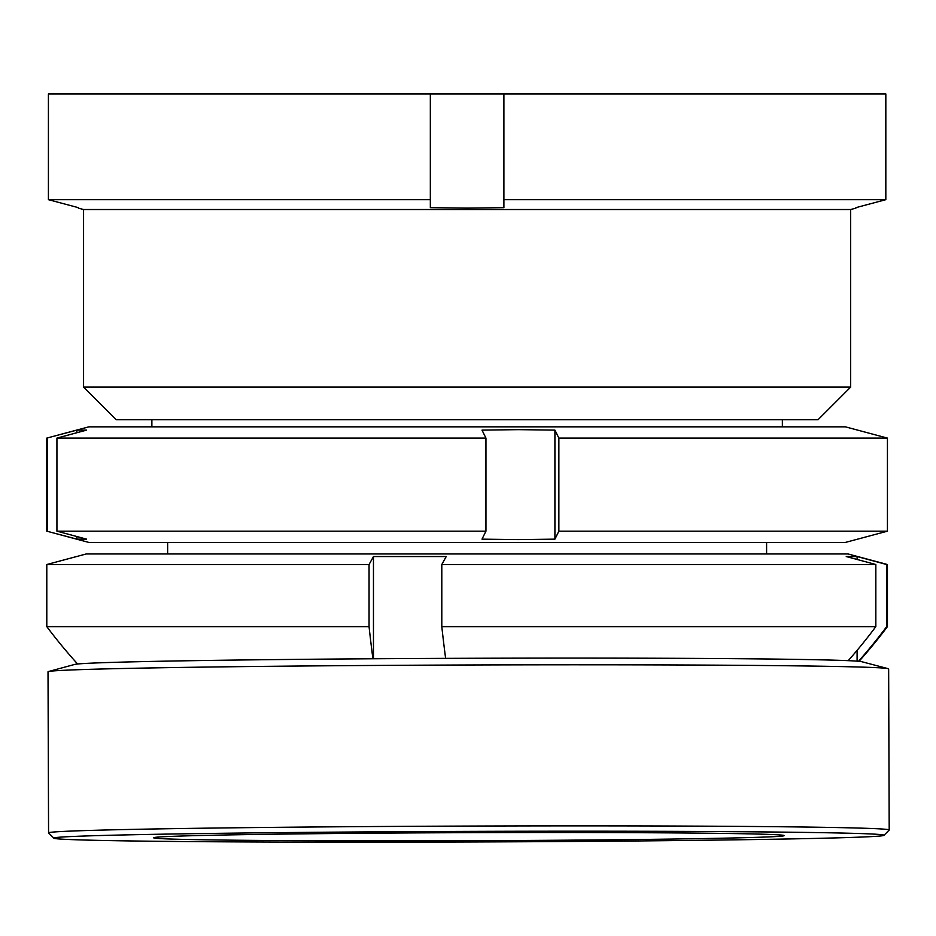 <?xml version="1.0" encoding="UTF-8"?>
<svg xmlns="http://www.w3.org/2000/svg" width="936" height="936" viewBox="0 0 936 936"><rect width="100%" height="100%" fill="white"/><g stroke="black" fill="none" stroke-linecap="round" stroke-linejoin="round"><path stroke-width="1.4" d="M818.087 419.691L116.158 419.691L83.573 387.118L850.66 387.118L818.087 419.691M850.66 387.118L850.66 209.524L83.573 209.524L78.32 208.12M430.338 93.939L885.83 93.939L885.83 199.672L855.913 207.652L885.83 199.672L503.896 199.672L503.896 207.652L467.122 208.12L430.338 207.652L430.338 199.672L48.415 199.672L78.32 207.652L48.415 199.672L48.415 93.939L430.338 93.939L430.338 199.672M503.896 93.939L503.896 199.672M885.83 93.939L885.83 199.672M881.326 835.895A415.069 5.3 -0.2 0 1 448.145 842.061A415.069 5.3 -0.2 0 1 53.867 838.165A415.069 5.3 -0.2 0 1 56.476 837.486A415.069 5.3 -0.2 0 1 494.957 831.308A415.069 5.3 -0.2 0 1 883.935 835.345A415.069 5.3 -0.2 0 1 881.326 835.895M53.867 838.165L48.602 832.935A420.322 5.37 -0.2 0 1 48.567 832.865A420.322 5.37 -0.2 0 1 51.246 832.244A420.322 5.37 -0.2 0 1 492.582 825.997A420.322 5.37 -0.2 0 1 889.2 830.01A420.322 5.37 -0.2 0 1 889.165 830.08L883.935 835.345M155.668 837.299A315.245 4.025 -0.2 0 1 486.673 832.607A315.245 4.025 -0.2 0 1 784.134 835.626A315.245 4.025 -0.2 0 1 782.133 836.082A315.245 4.025 -0.2 0 1 451.129 840.774A315.245 4.025 -0.2 0 1 153.668 837.755A315.245 4.025 -0.2 0 1 155.668 837.299M48.567 832.865L48.017 671.791A420.322 5.37 -0.2 0 1 48.496 671.533L74.716 664.42A394.044 5.031 -0.2 0 1 76.775 664.08A394.044 5.031 -0.2 0 1 481.139 658.242A394.044 5.031 -0.2 0 1 861.916 661.752L888.17 668.678A420.322 5.37 -0.2 0 1 888.65 668.936L889.2 830.01M48.496 671.533A420.322 5.37 -0.2 0 1 50.696 671.17A420.322 5.37 -0.2 0 1 482.017 664.946A420.322 5.37 -0.2 0 1 888.17 668.678M372.914 658.757A524.113 77.22 -90 0 1 369.053 626.64L46.8 626.64A525.4 525.4 0 0 0 77.606 663.998M859.026 661.342A525.4 525.4 0 0 0 887.433 626.64L886.673 626.64L886.673 564.525L887.433 564.525L848.039 553.96L86.206 553.96L46.8 564.525L46.8 626.64M369.053 626.64L369.053 564.525L373.464 556.546L446.215 556.546L441.804 564.525L875.839 564.525L846.249 556.546L857.095 556.546L857.095 559.459M886.673 564.525L857.095 556.546M369.053 564.525L46.8 564.525M848.192 660.699A524.113 518.392 -90 0 0 875.839 626.64L441.804 626.64L441.804 564.525M875.839 626.64L875.839 564.525M858.499 661.296A524.113 518.392 -90 0 0 886.673 626.64M445.618 658.371A524.113 77.22 -90 0 1 441.804 626.64M857.095 650.356L857.095 661.179M373.464 556.546L373.464 658.757M88.826 426.839L845.407 426.839L887.433 438.095L558.862 438.095L554.919 430.115L518.462 429.647L482.005 430.115L485.948 438.095L56.932 438.095L86.58 430.115L76.869 430.115L46.8 438.095L88.826 426.839M887.433 531.168L845.407 542.424L88.826 542.424L46.8 531.168L76.869 539.148L86.58 539.148L56.932 531.168L485.948 531.168L482.005 539.148L518.462 539.604L554.919 539.148L558.862 531.168L887.433 531.168L887.433 438.095M558.862 531.168L558.862 438.095M47.221 531.168L47.221 438.095M485.948 531.168L485.948 438.095M56.932 531.168L56.932 438.095M76.869 430.115L76.869 432.736M76.869 536.527L76.869 539.148M554.919 430.115L554.919 539.148M850.66 209.524L855.913 208.12M83.573 209.524L83.573 387.118M766.596 542.424L766.596 553.96M782.356 419.691L782.356 426.839M887.433 564.525L887.433 626.64M151.878 419.691L151.878 426.839M167.638 542.424L167.638 553.96M46.8 531.168L46.8 438.095"/></g></svg>
